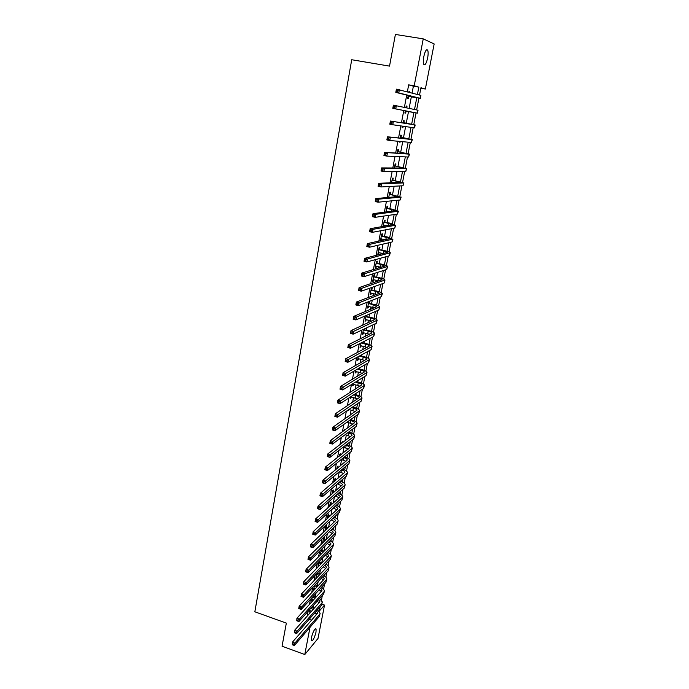 <?xml version="1.0" encoding="UTF-8"?>
<svg xmlns="http://www.w3.org/2000/svg" width="689" height="689" viewBox="0 0 689 689"><rect width="100%" height="100%" fill="white"/><g stroke="black" fill="none" stroke-linecap="round" stroke-linejoin="round"><path stroke-width="1.03" d="M311.437 637.601C313.099 631.417 314.649 628.549 316.096 628.997L316.001 632.149C314.356 638.298 312.806 641.158 311.35 640.744L311.437 637.601M423.821 56.524C425.147 50.926 426.431 48.816 427.688 50.202C428.3 51.804 428.274 54.431 427.628 58.065C426.31 63.638 425.027 65.739 423.761 64.361C423.158 62.777 423.175 60.167 423.821 56.524M321.918 604.167L324.528 605.08L318.008 638.453L304.779 654.55L282.059 646.196L286.34 623.114L254.844 611.789L351.717 59.736L389.526 66.118L395.391 34.45L423.244 38.86L434.156 43.95L425.354 89.027L420.945 87.744L419.541 94.979M420.85 88.235L425.354 89.027M412.074 93.015L413.383 86.185L408.68 84.842L407.354 91.775M406.717 95.108L404.383 107.372M403.78 110.516L401.446 122.754M400.834 125.915L398.543 137.946M397.915 141.245L395.667 153.018M395.004 156.446L392.808 167.978M392.127 171.535L389.974 182.818M389.268 186.504L387.158 197.545M386.434 201.36L384.367 212.169M383.618 216.105L381.594 226.672M380.819 230.737L378.847 241.072M378.046 245.25L376.116 255.361M375.298 259.658L373.412 269.545M372.568 273.964L370.725 283.627M369.855 288.148L368.055 297.596M367.168 302.238L365.403 311.471M364.498 316.217L362.776 325.234M361.846 330.091L360.166 338.902M359.219 343.871L357.574 352.467M356.609 357.539L354.999 365.937M354.017 371.113L352.449 379.303M351.442 384.583L349.917 392.575M348.884 397.958L347.394 405.752M346.352 411.23L344.896 418.834M343.837 424.415L342.416 431.831M341.339 437.498L339.953 444.724M338.859 450.485L337.515 457.53M336.396 463.387L335.087 470.242M333.95 476.185L332.675 482.868M331.521 488.906L330.281 495.4M329.109 501.523L327.904 507.853M326.715 514.063L325.544 520.212M324.338 526.508L323.193 532.485M321.978 538.867L320.867 544.672M319.636 551.14L318.559 556.781M317.31 563.326L316.26 568.804M314.994 575.427L313.977 580.741M312.703 587.45L311.721 592.6M310.42 599.378L309.464 604.374M308.155 611.238L307.234 616.078M313.09 607.991L313.641 605.106M315.243 596.769L315.889 593.401M317.414 585.478L318.154 581.611M319.601 574.118L320.437 569.743M321.797 562.672L322.736 557.789M324.011 551.157L325.053 545.757M326.276 539.375L327.378 533.639M328.593 527.335L329.721 521.435M330.918 515.217L332.081 509.145M333.261 503.022L334.466 496.778M335.629 490.732L336.861 484.315M338.006 478.364L339.272 471.767L343.699 473.541M340.4 465.902L341.615 459.58M342.812 453.362L343.966 447.333M345.241 440.727L346.334 435.009M347.687 427.998L348.72 422.59M350.15 415.191L351.123 410.093M352.63 402.29L353.543 397.51M355.128 389.294L355.98 384.841M357.643 376.203L358.435 372.077M359.055 368.822L359.193 368.124M360.175 363.017L360.898 359.227M361.527 355.989L361.768 354.74M362.724 349.745L363.387 346.291M364.007 343.062L364.352 341.262M365.299 336.37L365.893 333.261M366.514 330.048L366.961 327.688M367.883 322.9L368.417 320.135M369.028 316.94L369.597 314.012M370.493 309.327L370.958 306.924M371.569 303.746L372.241 300.232M373.119 295.659L373.516 293.617M374.118 290.448L374.911 286.357M375.772 281.896L376.091 280.208M376.694 277.064L377.598 272.37M378.433 268.021L378.683 266.712M379.286 263.577L380.302 258.28M381.12 254.052L381.301 253.113M381.895 250.004L383.032 244.095M383.825 239.979L383.937 239.419M384.531 236.318L385.78 229.79M387.175 222.547L388.553 215.39M389.845 208.664L391.343 200.869M392.532 194.686L394.151 186.245M395.236 180.613L396.985 171.501M397.966 166.428L399.844 156.653M400.705 152.14L402.721 141.684M403.478 137.74L405.614 126.604M406.26 123.245L408.508 111.566M409.128 108.354L411.333 96.873M409.654 92.378L409.843 91.413L409.051 91.206L408.87 92.171M408.232 95.487L407.69 98.303L408.482 98.501L408.853 96.572M406.691 107.854L407.018 106.14L406.226 105.968L405.899 107.682M405.304 110.817L404.882 113.013L405.675 113.168L406.036 111.256M403.857 122.651L404.219 120.756L403.427 120.627L402.97 122.987M402.367 126.139L402.083 127.62L402.884 127.732L403.168 126.251M401.084 137.145L401.437 135.259L400.636 135.165L400.076 138.101M399.448 141.383L399.31 142.115L400.111 142.184L400.257 141.46M398.328 151.528L398.681 149.659L397.88 149.608L397.208 153.096M395.589 165.808L395.942 163.948L395.133 163.939L394.358 167.978M392.876 179.984L393.23 178.141L392.411 178.167L391.533 182.749M390.181 194.057L390.525 192.222L389.707 192.283L388.725 197.407M387.502 208.026L387.847 206.209L387.029 206.304L385.943 211.954M386.77 211.842L386.891 211.213M384.841 221.892L385.185 220.092L384.359 220.222L383.179 226.388M384.014 226.242L384.229 225.105M382.206 235.664L382.55 233.872L381.715 234.045L380.457 240.642L381.284 240.452L381.585 238.885M379.587 249.34L379.923 247.558L379.096 247.756L377.839 254.31L378.674 254.095L378.967 252.579M376.986 262.914L377.322 261.148L376.487 261.381L375.238 267.883L376.082 267.633L376.366 266.169M374.403 276.384L374.738 274.635L373.903 274.902L372.663 281.362L373.507 281.078L373.774 279.656M371.845 289.768L372.172 288.028L371.328 288.329L370.105 294.737L370.949 294.418L371.207 293.058M369.295 303.057L369.631 301.326L368.779 301.661L367.564 308.026L368.408 307.673L368.667 306.355M366.126 315.51L365.032 321.22L365.893 320.833L366.135 319.567M366.772 316.242L366.979 315.14M363.482 329.325L362.526 334.32L363.387 333.898L363.62 332.675M360.864 343.036L360.037 347.325L360.898 346.877L361.122 345.697M358.254 356.644L357.565 360.244L358.435 359.761L358.65 358.633M355.67 370.157L355.111 373.068L355.98 372.56L356.187 371.474M353.104 383.566L352.673 385.806L353.741 384.229M350.555 396.881L350.253 398.457L351.321 396.89M348.031 410.101L347.85 411.023L348.901 409.507M347.454 417.06L346.576 417.672M345.516 423.218L346.395 422.598M344.982 429.962L345.111 429.307L344.224 429.953L344.104 430.608M342.528 442.777L342.752 441.632L341.865 442.295L341.649 443.449M339.444 454.955L340.125 455.472L340.4 453.87L339.522 454.559L339.203 456.196M337.774 467.598L338.075 466.022L337.188 466.737L336.783 468.856M335.465 479.656L335.767 478.088L334.871 478.838L334.38 481.43M333.166 491.636L333.467 490.077L332.572 490.852L331.986 493.91M330.884 503.538L331.185 501.988L330.289 502.789L329.618 506.303M328.627 515.355L328.92 513.822L328.016 514.649L327.258 518.619M326.371 527.102L326.664 525.569L325.768 526.422L324.924 530.84M324.14 538.764L324.433 537.248L323.529 538.126L322.598 542.984M321.918 550.347L322.211 548.84L321.307 549.744L320.29 555.033M319.041 561.552L318.042 566.806L319.033 565.428M319.713 561.862L319.954 560.631M316.733 573.61L315.855 578.235L316.837 576.874M317.526 573.291L317.646 572.662M314.442 585.581L313.676 589.595L314.658 588.242M315.347 584.651L314.692 585.831L317.19 586.692M312.169 597.466L311.523 600.877L312.496 599.533M309.912 609.274L309.37 612.082L310.343 610.755M304.779 654.55L310.016 627.317M311.35 620.41L316.837 613.873M309.103 619.368L311.394 620.178M408.68 84.842L414.21 85.798L423.244 38.86M417.422 94.419L418.834 87.133L414.21 85.798M319.799 598.595L319.885 598.13M321.987 587.286L322.125 586.58M324.192 575.901L324.373 574.962M325.639 568.434L323.21 566.84M326.405 564.446L326.638 563.257M328.644 552.914L328.92 551.484M330.892 541.304L331.211 539.625M333.149 529.617L333.528 527.679M335.431 517.852L335.853 515.656M337.722 506.01L338.196 503.556M340.03 494.091L340.555 491.369M342.355 482.085L342.933 479.096M344.698 470.001L345.327 466.737M347.049 457.832L347.738 454.301M349.426 445.585L350.167 441.77M351.812 433.243L352.604 429.152M354.215 420.824L355.068 416.449M356.644 408.327L357.548 403.651M359.081 395.736L360.037 390.766M361.536 383.05L362.552 377.787M364.007 370.286L365.084 364.722M366.496 357.427L367.633 351.562M369.003 344.483L370.2 338.299M371.526 331.443L372.783 324.95M374.067 318.318L375.384 311.506M376.633 305.089L378.011 297.958M379.208 291.774L380.655 284.307M381.801 278.365L383.317 270.57M384.419 264.852L385.995 256.721M387.054 251.252L388.699 242.778M389.707 237.55L391.421 228.722M392.385 223.744L394.16 214.572M395.073 209.844L396.916 200.31M397.786 195.84L399.698 185.944M400.516 181.732L402.505 171.466M403.272 167.513L405.33 156.885M406.045 153.199L408.172 142.192M408.835 138.782L411.04 127.387M411.652 124.253L413.917 112.548M414.511 109.473L416.767 97.821M320.144 606.759L319.308 611.074L324.528 605.08M418.912 98.174L416.638 109.921M416.053 112.936L413.77 124.657M413.185 127.698L410.945 139.221M410.325 142.39L408.138 153.673M407.5 156.98L405.356 168.021M404.684 171.458L402.583 182.258M401.894 185.823L399.844 196.399M399.12 200.086L397.114 210.429M396.373 214.245L394.409 224.364M393.643 228.3L391.722 238.196M390.939 242.252L389.061 251.924M388.243 256.101L386.408 265.558M385.573 269.855L383.782 279.097M382.929 283.506L381.172 292.532M380.294 297.054L378.58 305.882M377.684 310.506L376.005 319.128M375.083 323.864L373.455 332.279M372.508 337.128L370.915 345.344M369.95 350.305L368.4 358.314M367.409 363.379L365.893 371.199M364.894 376.358L363.413 383.988M362.388 389.251L360.941 396.692M359.899 402.057L358.495 409.309M357.436 414.769L356.058 421.832M354.981 427.395L353.646 434.277M352.544 439.935L351.244 446.636M350.124 452.38L348.858 458.908M347.73 464.748L346.498 471.095M345.344 477.029L344.147 483.204M342.976 489.224L341.804 495.227M340.624 501.342L339.488 507.173M338.282 513.374L337.188 519.032M335.965 525.319L334.897 530.823M333.657 537.187L332.623 542.527M331.366 548.978L330.367 554.154M329.092 560.691L328.119 565.703M326.836 572.326L325.888 577.184M324.588 583.876L323.675 588.578M322.366 595.356L321.479 599.904M413.383 86.185L418.834 87.133M314.563 613.132L316.828 613.933M409.042 91.275L409.843 91.413M406.226 105.994L407.018 106.14M402.092 127.577L402.884 127.732M399.327 142.029L400.111 142.184M380.526 240.28L381.284 240.452M377.916 253.914L378.674 254.095M375.324 267.453L376.082 267.633M372.749 280.897L373.507 281.078M370.2 294.237L370.949 294.418M367.659 307.492L368.408 307.673M365.144 320.643L365.893 320.833M362.647 333.709L363.387 333.898M360.166 346.688L360.898 346.877M357.694 359.572L358.435 359.761M355.248 372.361L355.98 372.56M352.82 385.073L353.543 385.272M350.4 397.691L351.123 397.889M348.005 410.222L348.729 410.42M320.463 554.154L320.996 554.326M318.266 565.635L318.947 565.867M316.079 577.038L316.759 577.27M313.908 588.372L314.589 588.604M311.755 599.628L312.436 599.869M309.619 610.816L310.291 611.057M408.06 96.382L417.465 97.829L395.805 92.369L396.416 89.157L420.91 95.375L420.333 98.338L409.197 96.494L407.983 96.779M397.837 90.371L396.657 90.164L396.416 91.448L397.596 91.654L397.837 90.371L399.379 89.682L398.767 92.894L420.333 98.355M397.596 91.654L398.767 92.894L395.805 92.369L396.416 91.448M408.413 96.296L409.197 96.494M396.657 90.164L396.416 89.157M405.244 111.101L414.382 112.6L392.799 108.354L393.402 105.167L418.025 110.214L417.448 113.168L406.389 111.179L405.175 111.463M394.823 106.399L393.643 106.184L393.402 107.467L394.582 107.682L394.823 106.399L396.347 105.701L395.744 108.888L417.448 113.168M394.582 107.682L395.744 108.888L392.799 108.354L393.402 107.467M405.588 111.024L406.389 111.179M393.643 106.184L393.402 105.167M403.349 122.728L412.1 124.399L390.413 121.04L414.847 124.916L403.056 122.53M403.125 122.16L404.15 122.849M391.826 122.306L393.35 121.591L392.756 124.752L389.819 124.201L390.413 121.04L390.405 123.348L391.585 123.572L391.826 122.306L390.646 122.082M391.585 123.572L392.756 124.752L414.589 127.878L415.157 124.959M389.819 124.201L390.405 123.348M400.567 137.257L409.257 139.049L387.451 136.792L411.996 139.574L400.275 137.059M400.352 136.655L401.368 137.344M388.846 138.084L390.37 137.352L389.776 140.487L386.865 139.927L387.451 136.792L387.442 139.109L388.613 139.333L388.846 138.084L387.683 137.852M388.613 139.333L389.776 140.487L411.428 142.494L412.315 139.591M386.865 139.927L387.442 139.109M397.811 151.683L406.441 153.595L384.514 152.415L409.163 154.129L397.519 151.485M397.605 151.037L398.612 151.726M385.9 153.733L387.416 152.992L386.83 156.102L383.928 155.525L384.514 152.415L384.505 154.749L385.659 154.973L385.9 153.733L384.738 153.501M385.659 154.973L386.83 156.102L408.603 157.023L409.481 154.112M383.928 155.525L384.505 154.749M395.064 165.997L403.642 168.03L381.603 167.918L384.488 168.504L406.355 168.572L394.78 165.799M394.875 165.317L395.874 166.006M382.972 169.253L384.488 168.504L383.911 171.587L381.017 171.001L381.603 167.918L381.585 170.252L382.739 170.493L382.972 169.253L381.818 169.02M382.739 170.493L383.911 171.587L405.795 171.449L406.682 168.529M381.017 171.001L381.585 170.252M392.342 180.208L400.869 182.352L378.709 183.3L381.585 183.894L403.565 182.912L392.058 180.01M392.162 179.493L393.161 180.182M380.07 184.652L381.585 183.894L381.008 186.952L378.132 186.357L378.709 183.3L378.683 185.642L379.837 185.884L380.07 184.652L378.916 184.419M379.837 185.884L381.008 186.952L403.013 185.763L403.892 182.843M378.132 186.357L378.683 185.642M388.768 197.2L389.922 197.304M389.647 194.324L398.113 196.58L375.841 198.553L378.7 199.155L400.8 197.14L389.354 194.117M389.328 197.175L388.751 197.295M389.466 193.566L390.465 194.255M377.193 199.931L378.7 199.155L378.123 202.196L375.264 201.584L375.841 198.553L375.815 200.904L376.961 201.154L377.193 199.931L376.048 199.689M376.961 201.154L378.123 202.196L400.249 199.974L401.127 197.045M375.264 201.584L375.815 200.904M386.09 211.178L388.648 211.592M386.96 208.328L395.374 210.696L372.99 213.685L375.841 214.305L398.053 211.265L392.489 209.232L386.675 208.13M386.555 211.144L386.081 211.239M386.787 207.535L387.786 208.224M374.334 215.089L375.841 214.305L375.272 217.319L372.422 216.699L372.99 213.685L372.964 216.053L374.101 216.303L374.334 215.089L373.188 214.847M374.101 216.303L375.272 217.319L397.501 214.081L398.388 211.153M372.422 216.699L372.964 216.053M383.437 225.062L387.003 225.716M384.298 222.228L392.661 224.709L370.165 228.705L372.999 229.334L395.322 225.294L389.81 223.124L384.014 222.03M384.135 221.402L385.125 222.099M371.5 230.135L372.999 229.334L372.439 232.322L369.605 231.693L370.165 228.705L370.139 231.073L371.268 231.332L371.5 230.135L370.363 229.876M371.268 231.332L372.439 232.322L394.78 228.085L395.667 225.148M369.605 231.693L370.139 231.073M380.802 238.85L385.134 239.686M381.654 236.034L389.965 238.618L367.366 243.605L370.182 244.242L392.618 239.212L387.149 236.913L381.379 235.836M381.499 235.173L382.49 235.862M368.684 245.051L370.182 244.242L369.623 247.213L366.806 246.567L367.366 243.605L367.332 245.982L368.46 246.24L368.684 245.051L367.556 244.793M368.46 246.24L369.623 247.213L392.075 241.985L392.963 239.049M366.806 246.567L367.332 245.982M378.183 252.527L383.11 253.526M379.036 249.745L383.687 250.805L387.287 252.432L364.584 258.392L367.392 259.038L390.293 252.742C390 252.157 388.071 251.442 384.514 250.598L378.752 249.539M378.89 248.841L379.872 249.539M365.893 259.856L367.392 259.038L366.832 261.984L364.033 261.329L364.584 258.392L364.55 260.778L365.67 261.036L365.893 259.856L364.765 259.598M365.67 261.036L366.832 261.984L389.397 255.791L390.275 252.846M364.033 261.329L364.55 260.778M375.583 266.118L380.983 267.246M376.427 263.353L381.06 264.43L384.634 266.143L361.828 273.059L364.619 273.722L387.631 266.428C387.347 265.79 385.435 265.041 381.887 264.188L376.151 263.146M376.289 262.414L377.262 263.112M363.12 274.549L364.619 273.722L364.068 276.642L361.277 275.979L361.828 273.059L361.785 275.454L362.905 275.721L363.12 274.549L362.009 274.282M362.905 275.721L364.068 276.642L386.727 269.485L387.614 266.54M361.277 275.979L361.785 275.454M372.999 279.605L378.769 280.862M373.843 276.857L378.45 277.96L381.999 279.76L359.09 287.614L361.871 288.286L384.987 280.018C384.712 279.329 382.817 278.554 379.286 277.676L373.559 276.659M373.714 275.893L374.687 276.582M360.373 289.13L361.871 288.286L361.32 291.189L358.547 290.517L359.09 287.614L359.047 290.017L360.158 290.293L360.373 289.13L359.262 288.855M360.158 290.293L361.32 291.189L384.083 283.093L384.962 280.139M358.547 290.517L359.047 290.017M370.432 292.997L376.504 294.367M371.276 290.276L375.867 291.387L379.381 293.273L356.368 302.058L359.141 302.747L382.361 293.505C382.102 292.773 380.216 291.964 376.702 291.077L370.992 290.078M371.147 289.268L372.12 289.966M357.651 303.591L359.141 302.747L358.599 305.623L355.834 304.934L356.368 302.058L356.325 304.469L357.436 304.745L357.651 303.591L356.54 303.324M357.436 304.745L358.599 305.623L381.456 296.597L382.335 293.635M355.834 304.934L356.325 304.469M367.892 306.295L374.196 307.776M368.727 303.591L373.3 304.719L376.78 306.691L353.672 316.397L356.428 317.086L379.76 306.898C379.501 306.123 377.632 305.279 374.136 304.374L368.443 303.393M368.606 302.557L369.571 303.255M354.947 317.948L356.428 317.086L355.894 319.946L353.138 319.248L353.672 316.397L353.629 318.809L354.732 319.093L354.947 317.948L353.845 317.672M354.732 319.093L355.894 319.946L378.847 310.007L379.725 307.044M353.138 319.248L353.629 318.809M365.368 319.498L371.862 321.083M366.195 316.819L370.742 317.965C373.068 318.576 374.299 319.153 374.463 319.705L351.002 330.617L353.741 331.323L377.167 320.196C376.926 319.377 375.066 318.499 371.586 317.586L365.919 316.621M366.083 315.751L367.048 316.449M352.26 332.193L353.741 331.323L353.207 334.156L350.468 333.45L351.002 330.617L350.951 333.045L352.045 333.33L352.26 332.193L351.157 331.909M352.045 333.33L353.207 334.156L376.263 323.313L377.141 320.351M350.468 333.45L350.951 333.045M362.853 332.615L369.519 334.286M363.68 329.953L368.21 331.108C370.518 331.728 371.75 332.331 371.905 332.908L348.341 344.733L351.071 345.447L374.601 333.407C374.368 332.537 372.525 331.633 369.054 330.703L363.404 329.747M363.938 329.109L364.533 329.549M349.599 346.326L351.071 345.447L350.546 348.264L347.816 347.549L348.341 344.733L348.289 347.17L349.383 347.454L349.599 346.326L348.505 346.042M349.383 347.454L350.546 348.264L373.688 336.533L374.566 333.571M347.816 347.549L348.289 347.17M360.364 345.628L367.159 347.394M361.182 342.993L365.695 344.164C367.995 344.793 369.218 345.413 369.364 346.024L345.714 358.745L348.427 359.469L372.051 346.515C371.827 345.602 369.993 344.672 366.539 343.725L362.044 342.554L361.088 342.924M346.946 360.356L348.427 359.469L347.902 362.259L345.189 361.536L345.714 358.745L345.654 361.182L346.739 361.475L346.946 360.356L345.861 360.071M346.739 361.475L347.902 362.259L371.138 349.659L372.017 346.688M345.189 361.536L345.654 361.182M357.892 358.564L364.791 360.416M359.279 356.092L363.198 357.126C365.489 357.763 366.694 358.409 366.841 359.047L343.096 372.646L345.8 373.386L369.519 359.537C369.304 358.573 367.487 357.617 364.05 356.652L360.14 355.627M344.328 374.282L345.8 373.386L345.275 376.151L342.571 375.419L343.096 372.646L343.036 375.1L344.112 375.393L344.328 374.282L343.243 373.989M344.112 375.393L345.275 376.151L368.598 362.69L369.476 359.718M342.571 375.419L343.036 375.1M355.429 371.397L362.431 373.343M357.453 369.123L360.717 370.002C362.991 370.648 364.197 371.302 364.335 371.974L340.504 386.451L343.191 387.192L366.996 372.465C366.798 371.457 364.989 370.475 361.57 369.502L358.323 368.624M341.718 388.096L343.191 387.192L342.674 389.94L339.987 389.199L340.504 386.451L340.435 388.906L341.511 389.199L341.718 388.096L340.642 387.804M341.511 389.199L342.674 389.94L366.083 375.634L366.961 372.654M339.987 389.199L340.435 388.906M352.992 384.152L360.063 386.176M355.584 382.05L358.254 382.783C360.519 383.437 361.716 384.118 361.846 384.815L337.92 400.145L340.599 400.895L364.498 385.306C364.309 384.255 362.517 383.239 359.107 382.249L356.446 381.525M339.134 401.816L340.599 400.895L340.09 403.625L337.412 402.876L337.92 400.145L337.86 402.609L338.928 402.91L339.134 401.816L338.066 401.515M338.928 402.91L340.09 403.625L363.585 388.484L364.464 385.504M337.412 402.876L337.86 402.609M350.684 396.795L357.703 398.914M353.655 394.883L355.808 395.477C358.065 396.141 359.253 396.838 359.374 397.562L335.371 413.744L338.032 414.502L362.018 398.053C361.837 396.959 360.054 395.917 356.669 394.918L354.525 394.323M336.568 415.424L338.032 414.502L337.524 417.207L334.854 416.449L335.371 413.744L335.302 416.208L336.361 416.509L336.568 415.424L335.5 415.123M336.361 416.509L337.524 417.207L361.105 401.239L361.983 398.259M334.854 416.449L335.302 416.208M348.944 409.481L355.352 411.574M351.7 407.612L353.371 408.086C355.627 408.758 356.807 409.473 356.919 410.231L332.83 427.232L335.483 428.007L359.555 410.713C359.391 409.576 357.617 408.508 354.241 407.492L352.57 407.027M334.027 428.937L335.483 428.007L334.975 430.694L332.322 429.919L332.83 427.232L332.761 429.703L333.82 430.014L334.027 428.937L332.959 428.627M333.82 430.014L334.975 430.694L358.642 413.917L359.52 410.928M332.322 429.919L332.761 429.703M347.067 422.116L353.001 424.14M349.711 420.247L350.959 420.6C353.199 421.289 354.37 422.021 354.482 422.805L330.307 440.633L332.951 441.408L357.109 423.287C356.954 422.107 355.188 421.013 351.829 419.989L350.58 419.627M331.495 442.347L332.951 441.408L332.451 444.078L329.807 443.294L330.307 440.633L330.238 443.105L331.297 443.423L331.495 442.347L330.436 442.037M331.297 443.423L332.451 444.078L356.196 426.5L357.066 423.511M329.807 443.294L330.238 443.105M345.163 434.664L350.658 436.619M347.695 432.787L348.565 433.036C350.796 433.734 351.958 434.483 352.062 435.293L327.809 453.922L330.436 454.714L354.68 435.775C354.534 434.552 352.777 433.433 349.435 432.391L348.574 432.141M328.989 455.662L330.436 454.714L329.936 457.358L327.309 456.574L327.809 453.922L327.731 456.411L328.782 456.721L328.989 455.662L327.93 455.343M328.782 456.721L329.936 457.358L353.758 438.996L354.637 436.008M343.225 447.118L348.333 449.013M345.663 445.232L346.188 445.387C348.401 446.084 349.564 446.86 349.659 447.695L325.329 467.125L327.947 467.917L352.268 448.169C352.122 446.92 350.391 445.766 347.058 444.715L346.541 444.56M326.491 468.873L327.947 467.917L327.447 470.544L324.829 469.752L325.329 467.125L325.251 469.614L326.293 469.932L326.491 468.873L325.449 468.554M326.293 469.932L327.447 470.544L351.347 451.407L352.225 448.41M341.27 459.477L346.007 461.32M343.622 457.591L343.82 457.651C346.033 458.366 347.178 459.15 347.265 460.011L322.865 480.224L325.466 481.025L349.874 460.485C349.736 459.193 348.014 458.013 344.698 456.953L344.5 456.893M324.019 481.99L325.466 481.025L324.975 483.635L322.374 482.834L322.865 480.224L322.779 482.713L323.821 483.041L324.019 481.99L322.977 481.671M323.821 483.041L324.975 483.635L348.953 463.731L349.823 460.734M337.119 467.099L338.032 467.797L337.179 468.537M341.563 469.864C343.708 470.578 344.819 471.371 344.896 472.241L320.419 493.229L323.012 494.039L347.497 472.723C347.377 471.405 345.689 470.208 342.442 469.131M321.565 495.012L323.012 494.039L322.521 496.631L319.929 495.813L320.419 493.229L320.333 495.727L321.375 496.054L321.565 495.012L320.531 494.693M321.375 496.054L322.521 496.631L346.567 475.978L347.445 472.973M337.317 483.928L341.399 485.685M334.811 479.156L335.724 479.863L335.207 480.724M339.496 482.05L342.545 484.393L342.235 484.961L317.991 506.139L320.574 506.958L345.129 484.867C345.034 483.557 343.458 482.369 340.375 481.292M319.128 507.939L320.574 506.958L320.084 509.533L317.508 508.706L317.991 506.139L317.905 508.646L318.938 508.973L319.128 507.939L318.094 507.612M318.938 508.973L320.084 509.533L344.207 488.131L345.077 485.134M335.319 496.02L339.117 497.742M332.52 491.136L333.424 491.843L332.537 492.618L333.218 492.833M334.113 492.049L333.424 491.843M337.421 494.159L340.202 496.459L339.892 497.045L315.579 518.955L318.154 519.782L342.786 496.933C342.717 495.641 341.219 494.452 338.308 493.367M316.716 520.772L318.154 519.782L317.672 522.34L315.097 521.504L315.579 518.955L315.493 521.47L316.518 521.797L316.716 520.772L315.683 520.445M316.518 521.797L317.672 522.34L341.856 500.214L342.726 497.208M333.304 508.034L336.843 509.722M330.238 503.039L331.151 503.737L330.255 504.546L331.228 504.856M332.124 504.047L331.151 503.737M335.328 506.182L337.877 508.448L337.567 509.05L313.185 531.684L315.743 532.519L340.452 508.921C340.4 507.629 338.997 506.449 336.223 505.364M314.313 533.519L315.743 532.519L315.269 535.052L312.711 534.216L313.185 531.684L313.099 534.199L314.124 534.535L314.313 533.519L313.288 533.183M314.124 534.535L315.269 535.052L339.522 512.203L340.392 509.197M331.297 519.954L334.578 521.616M327.981 514.855L328.886 515.561L327.981 516.388L329.23 516.784M330.126 515.958L328.886 515.561M333.243 518.119L335.569 520.35L335.259 520.97L310.808 544.31L313.357 545.154L338.135 520.824C338.101 519.54 336.775 518.361 334.139 517.275M311.928 546.162L313.357 545.154L312.884 547.677L310.334 546.833L310.808 544.31L310.713 546.833L311.738 547.169L311.928 546.162L310.903 545.826M311.738 547.169L312.884 547.677L337.205 524.122L338.075 521.108M329.282 531.796L332.331 533.432M325.733 526.603L326.629 527.3L325.733 528.153L327.223 528.644M328.119 527.783L326.629 527.3M331.142 529.987L333.278 532.175L332.959 532.812L308.448 556.858L310.989 557.711L335.836 532.649C335.819 531.374 334.561 530.194 332.055 529.109M309.559 558.719L310.989 557.711L310.515 560.209L307.983 559.356L308.448 556.858L308.353 559.382L309.37 559.726L309.559 558.719L308.543 558.383M309.37 559.726L310.515 560.209L334.906 535.956L335.776 532.941M322.745 542.191L323.33 542.269M327.266 543.552L330.091 545.171M323.503 538.264L324.398 538.962L323.494 539.849L325.217 540.409M326.121 539.53L324.398 538.962M329.049 541.778L331.004 543.922L330.686 544.577L306.105 569.312L308.638 570.165L333.545 544.396C333.545 543.13 332.356 541.95 329.971 540.856M307.208 571.19L308.638 570.165L308.164 572.654L305.64 571.792L306.105 569.312L306.011 571.836L307.018 572.18L307.208 571.19L306.2 570.845M307.018 572.18L308.164 572.654L332.615 547.703L333.493 544.698M320.531 553.784L321.367 553.947M321.281 549.848L322.176 550.554L321.272 551.458L323.21 552.096M324.106 551.191L322.176 550.554M326.956 553.482L328.739 555.592L328.42 556.264L303.78 581.68L306.304 582.541L331.28 556.057C331.288 554.8 330.16 553.629 327.886 552.535M325.234 555.239L327.861 556.833M304.874 583.566L306.304 582.541L305.838 585.004L303.324 584.134L303.78 581.68L303.685 584.212L304.693 584.556L304.874 583.566L303.866 583.221M304.693 584.556L305.838 585.004L330.35 559.382L331.22 556.367M318.327 565.307L319.412 565.557M319.171 561.432L319.972 562.06L319.059 562.991L321.203 563.705M322.099 562.775L319.972 562.06M324.863 565.118L326.5 567.185L326.173 567.865L301.472 593.952L303.978 594.822L329.023 567.65C329.049 566.401 327.973 565.23 325.802 564.136M302.557 595.864L303.978 594.822L303.522 597.268L301.015 596.398L301.472 593.952L301.369 596.493L302.376 596.838L302.557 595.864L301.558 595.511M302.376 596.838L303.522 597.268L328.093 570.983L328.963 567.969M316.139 576.745L317.448 577.081M317.25 573.076L317.775 573.498L316.871 574.445L319.196 575.237M320.101 574.281L317.775 573.498M322.771 576.667L324.261 578.7L323.933 579.397L299.181 606.148L301.679 607.026L326.784 579.165C326.819 577.916 325.794 576.745 323.727 575.651M321.186 578.372L323.451 579.923M300.258 608.068L301.679 607.026L301.214 609.455L298.725 608.568L299.181 606.148L299.078 608.688L300.077 609.042L300.258 608.068L299.259 607.715M300.077 609.042L301.214 609.455L325.854 582.498L326.724 579.483M313.96 588.113L315.484 588.527M318.094 585.71L315.596 584.858M320.686 588.148L322.047 590.137L321.72 590.852L296.907 618.248L299.388 619.135L324.071 591.662L324.553 590.602L321.651 587.097M319.153 589.827L321.263 591.36M296.795 620.798L296.907 618.248L296.795 620.798L297.794 621.151L297.975 620.186L296.976 619.833M297.975 620.186L299.388 619.135L298.931 621.547L323.623 593.944L324.493 590.929M298.931 621.547L297.794 621.151M311.798 599.404L313.529 599.895M313.409 596.114L312.522 597.139L315.183 598.069M316.087 597.062L313.435 596.14M318.602 599.559L319.842 601.506L319.515 602.229L294.642 630.271L297.114 631.158L321.858 603.047L322.349 601.962L319.584 598.465M317.129 601.204L319.085 602.711M294.539 632.821L294.642 630.271L294.539 632.821L295.529 633.174L295.71 632.218L294.72 631.856M295.71 632.218L297.114 631.158L296.666 633.553L321.41 605.321L322.28 602.298M296.666 633.553L295.529 633.174M309.654 610.626L311.566 611.186M310.636 608.473L313.185 609.369M314.098 608.344L311.549 607.448M316.527 610.893L317.655 612.788L317.319 613.537L292.394 642.208L294.866 643.104L319.653 614.355L320.152 613.253L317.517 609.765M315.106 612.512L316.923 613.994M292.291 644.758L292.394 642.208L292.291 644.758L293.273 645.119L293.454 644.163L292.472 643.81M293.454 644.163L294.866 643.104L294.41 645.481L319.214 616.612L320.084 613.589M294.41 645.481L293.273 645.119M420.617 95.263L420.032 98.243M417.723 110.145L417.146 113.108M414.847 124.916L414.278 127.853M405.39 138.179L405.304 138.644M411.996 139.574L411.428 142.494M402.609 152.622L402.462 153.38M409.163 154.129L408.603 157.023M399.844 166.953L399.646 168.004M406.355 168.572L405.795 171.449M397.105 181.19L396.847 182.525M403.565 182.912L403.013 185.763M394.384 195.314L394.074 196.933M400.8 197.14L400.249 199.974M391.679 209.335L391.309 211.239M398.053 211.265L397.501 214.081M388.992 223.262L388.579 225.432M395.322 225.294L394.78 228.085M386.331 237.085L385.857 239.522M392.618 239.212L392.075 241.985M383.687 250.805L383.162 253.518M389.931 253.035L389.397 255.791M381.06 264.43L380.535 267.143M387.261 266.755L386.727 269.485M378.45 277.96L377.934 280.647M384.608 280.38L384.083 283.093M375.867 291.387L375.35 294.057M381.982 293.902L381.456 296.597M373.3 304.719L372.783 307.38M379.372 307.328L378.847 310.007M370.742 317.965L370.234 320.6M376.78 320.661L376.263 323.313M368.21 331.108L367.702 333.726M374.205 333.898L373.688 336.533M365.695 344.164L365.196 346.765M371.647 347.041L371.138 349.659M363.198 357.126L362.698 359.71M369.106 360.089L368.598 362.69M360.717 370.002L360.218 372.56M366.582 373.05L366.083 375.634M358.254 382.783L357.763 385.332M364.085 385.918L363.585 388.484M355.808 395.477L355.317 398.009M361.596 398.698L361.105 401.239M353.371 408.086L352.889 410.592M359.133 411.385L358.642 413.917M350.959 420.6L350.477 423.098M356.678 423.993L356.196 426.5M348.565 433.036L348.091 435.517M354.249 436.507L353.758 438.996M346.188 445.387L345.714 447.85M351.829 448.935L351.347 451.407M343.82 457.651L343.355 460.097M349.426 461.277L348.953 463.731M341.451 469.958L341.003 472.266M347.041 473.532L346.567 475.978M339.048 482.438L338.678 484.35M344.672 485.711L344.207 488.131M336.654 494.831L336.361 496.347M342.321 497.802L341.856 500.214M334.286 507.138L334.07 508.267M339.987 509.808L339.522 512.203M331.926 519.36L331.788 520.109M337.67 521.745L337.205 524.122M335.362 533.587L334.906 535.956M333.071 545.361L332.615 547.703M330.798 557.056L330.35 559.382M328.541 568.666L328.093 570.983M326.302 580.207L325.854 582.498M324.071 591.662L323.623 593.944M321.858 603.047L321.41 605.321M319.653 614.355L319.214 616.612M316.096 628.997L315.407 628.747M427.688 50.202L426.327 49.987"/></g></svg>
